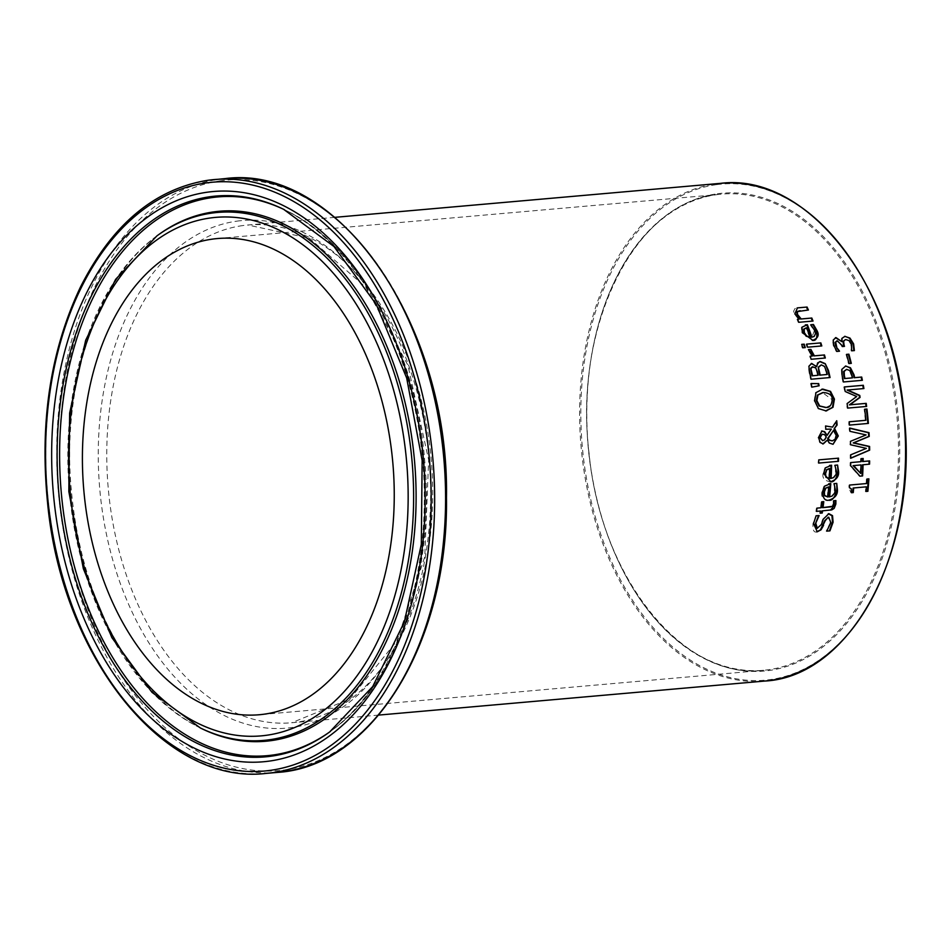 <?xml version="1.0" encoding="UTF-8"?>
<svg xmlns="http://www.w3.org/2000/svg" width="952" height="952" viewBox="0 0 952 952"><rect width="100%" height="100%" fill="white"/><g stroke="black" fill="none" stroke-linecap="round" stroke-linejoin="round"><path stroke-width="0.71" stroke-dasharray="4.76 3.57" d="M843.924 346.421A248.996 161.602 85 0 1 843.924 346.457L841.83 346.635A248.996 161.602 -95 0 0 841.497 345.564L836.772 340.923M854.396 350.574L851.159 350.895A248.996 161.602 -95 0 0 851.088 350.657L850.909 344.327L848.696 340.757L845.317 339.685M841.306 341.732L841.485 338.377L844.698 336.342M838.926 351.252A248.996 161.602 85 0 1 838.938 351.288L836.249 351.514L833.19 345.302L832.643 340.126L835.499 337.662M829.287 500.086L828.537 500.181C823.099 499.419 820.874 496.682 821.873 491.982L823.908 486.305L828.918 483.759M835.035 486.163L833.559 483.878M829.692 496.813L831.596 496.111L834.142 492.969L834.476 486.234M827.24 497.051A248.996 161.602 -95 0 0 828.169 486.936M817.137 528.312L820.743 524.671L822.695 519.292L828.347 513.747M817.232 531.799L816.661 531.882C813.865 532.727 812.627 529.978 812.96 523.648L816.066 515.817M829.359 530.918L826.181 531.228A248.996 161.602 -95 0 0 826.241 530.978L830.275 522.767L828.121 517.281M826.836 530.895L826.241 530.978M826.788 531.145L826.181 531.228M829.942 530.871L829.347 530.954M830.929 481.629L830.192 481.724C824.539 480.784 822.159 478.071 823.063 473.584L824.825 467.944L829.727 465.409M835.975 467.801L834.404 465.528M831.167 478.368L833.083 477.654L835.451 474.512L835.428 467.872M828.728 478.618A248.996 161.602 -95 0 0 829.132 468.574M833.167 500.823L833.167 500.823A248.996 161.602 -95 0 1 833.143 501.002L833.286 503.56L832.036 506.369L830.798 506.88M821.231 501.871L821.231 501.871A248.996 161.602 -95 0 1 820.469 507.832M821.671 513.068A248.996 161.602 85 0 1 821.671 513.104L819.684 513.271A248.996 161.602 -95 0 0 820.017 511.081L815.935 511.45A248.996 161.602 -95 0 0 816.388 508.201L816.959 508.142M830.513 510.129L821.992 510.915M837.938 461.375A248.996 161.602 85 0 1 837.938 461.399L818.161 463.136A248.996 161.602 -95 0 0 818.184 459.947L818.184 459.947M822.468 440.681L824.146 439.883L825.765 437.111L824.075 434.743L822.016 434.314M832.191 440.883L834.678 439.265L835.535 437.17L835.642 435.326L833.131 430.292M832.048 427.198L836.201 420.808A248.996 161.602 85 0 1 836.261 421.474M826.574 435.457L830.775 429.162L825.277 429.316A248.996 161.602 -95 0 0 825.015 426.044L825.551 425.996M822.73 443.965L819.636 442.502L818.03 437.718L821.659 431.042M832.524 444.358L828.978 443.192L826.8 440.217M815.947 392.664L822.183 389.142M818.399 408.563L814.162 400.911L815.412 392.736M826.467 410.847L817.863 408.634M825.11 407.539C830.81 405.909 833.012 403.172 831.715 399.352L822.468 392.593M816.209 366.556L819.755 361.582M829.513 377.587A248.996 161.602 85 0 1 829.513 377.623L810.58 379.289A248.996 161.602 -95 0 0 809.14 372.803L808.343 366.341L811.259 363.497M826.657 374.553A248.996 161.602 -95 0 0 826.062 371.923L823.932 366.46L821.278 364.866M817.554 375.362A248.996 161.602 -95 0 0 816.721 371.673L815.186 367.996L812.413 366.841M811.877 387.155L811.342 387.226A248.996 161.602 -95 0 0 810.616 383.573L811.175 383.573M806.07 344.219L806.07 344.219A248.996 161.602 -95 0 1 807.034 347.266L821.243 346.016A248.996 161.602 85 0 1 821.243 346.016L821.802 345.945M825.324 358.012L824.765 358.095A248.996 161.602 85 0 1 824.765 358.095L810.557 359.344A248.996 161.602 -95 0 0 809.712 356.274L809.712 356.274M811.83 356.084L807.867 349.693M810.283 324.822L810.878 324.775L810.283 324.822A248.996 161.602 -95 0 1 810.354 325.001L814.317 330.844L811.949 337.175M812.937 340.257L801.727 332.676L801.382 327.333L805.475 324.906M809.509 337.413A248.996 161.602 -95 0 0 806.082 327.904M805.297 347.599L804.737 347.67A248.996 161.602 85 0 1 804.737 347.67L802.25 347.897A248.996 161.602 -95 0 0 801.156 344.422L801.727 344.374M798.585 319.217L794.325 313.97L793.623 311.221L794.908 308.591L797.145 307.924M797.014 319.36L797.609 319.301L797.014 319.36A248.996 161.602 -95 0 1 798.228 322.371L812.437 321.122A248.996 161.602 85 0 1 812.437 321.122L813.02 321.05M807.796 310.066A248.996 161.602 85 0 1 807.808 310.102L799.323 310.852M808.403 310.019L807.808 310.102M867.891 491.291L867.32 491.363A248.996 161.602 85 0 1 867.32 491.363L865.392 491.529A248.996 161.602 -95 0 0 865.82 486.9L853.135 488.019M852.706 492.624A248.996 161.602 85 0 1 852.706 492.648L850.969 492.803L848.815 487.757A248.996 161.602 -95 0 0 849.029 485.115L849.029 485.115M866.094 483.616A248.996 161.602 -95 0 0 866.415 479.094M860.156 473.513A248.996 161.602 -95 0 0 860.465 464.993L853.075 465.647M860.537 461.732A248.996 161.602 -95 0 0 860.572 458.721L861.12 458.674M862.607 475.929L862.06 476A248.996 161.602 85 0 1 862.06 476L859.382 476.238L850.088 465.766A248.996 161.602 -95 0 0 850.148 462.648L850.695 462.601M869.557 464.159L869.009 464.243A248.996 161.602 85 0 1 869.009 464.243L862.512 464.814M867.855 423.462A248.996 161.602 85 0 1 867.855 423.497L848.922 425.163A248.996 161.602 -95 0 0 848.637 421.855L848.637 421.855M865.332 420.379A248.996 161.602 -95 0 0 864.154 409.289M850.743 458.257L850.196 458.328A248.996 161.602 -95 0 0 850.196 454.877L865.844 448.44L850.029 444.822A248.996 161.602 -95 0 0 849.91 441.419L865.558 434.993L849.386 431.387A248.996 161.602 -95 0 0 849.148 428.126L849.696 428.055M843.436 381.966L842.901 382.038A248.996 161.602 -95 0 0 841.616 375.885L841.354 369.388L845.436 366.032M862.369 380.3L842.901 382.038M849.743 370.518L846.066 369.447M851.957 377.92A248.996 161.602 -95 0 0 851.493 375.707L849.196 370.59M866.617 406.433L866.082 406.504A248.996 161.602 85 0 1 866.082 406.504L847.149 408.17A248.996 161.602 -95 0 0 846.542 403.672L856.181 396.579L844.662 391.558A248.996 161.602 -95 0 0 843.853 387.012L844.388 386.964M863.916 388.547L863.369 388.618A248.996 161.602 85 0 1 863.369 388.618L847.066 390.058M851.302 363.367L850.755 363.45A248.996 161.602 85 0 1 850.755 363.45L848.458 363.652A248.996 161.602 -95 0 0 846.03 354.442L846.03 354.442M813.555 523.564L812.96 523.648M821.338 524.588L820.743 524.671M817.268 531.799L816.661 531.882M830.87 522.684L830.275 522.767M794.92 313.886L794.325 313.97M800.299 310.733L799.704 310.816M764.515 681.073A249.829 162.149 85 0 1 581.434 450.332A249.829 162.149 85 0 1 715.618 183.903A249.829 162.149 85 0 1 720.652 183.343M242.772 225.576A249.829 162.149 -95 0 0 108.587 492.005A249.829 162.149 -95 0 0 291.681 722.746A249.829 162.149 -95 0 0 431.268 459.649A249.829 162.149 -95 0 0 247.806 225.005A249.829 162.149 -95 0 0 242.772 225.576M208.048 180.261A298.047 193.435 -95 0 0 47.969 498.11A298.047 193.435 -95 0 0 266.393 773.381M277.306 772.417A298.047 193.435 85 0 1 58.881 497.146A298.047 193.435 85 0 1 218.96 179.297A298.047 193.435 85 0 1 224.97 178.619M220.912 180.773A296.405 192.375 -95 0 0 103.756 645.277A296.405 192.375 -95 0 0 434.088 600.046A296.405 192.375 -95 0 0 220.912 180.773M236.893 221.15A254.767 165.35 85 0 1 420.13 581.517A254.767 165.35 85 0 1 136.196 620.395A254.767 165.35 85 0 1 236.893 221.15M717.32 193.78A239.845 155.664 85 0 1 889.811 533.037A239.845 155.664 85 0 1 622.525 569.641A239.845 155.664 85 0 1 717.32 193.78M217.342 238.559L716.808 194.66A239.011 155.116 -95 0 0 588.419 449.546A239.011 155.116 -95 0 0 763.575 670.291A239.011 155.116 -95 0 0 897.105 418.594A239.011 155.116 -95 0 0 721.604 194.125A239.011 155.116 -95 0 0 716.785 194.672C634.627 202.502 573.08 326.595 589.121 453.497C600.724 578.066 683.524 680.513 763.575 670.291L259.313 714.738M716.332 184.676A248.996 161.602 -95 0 0 617.908 574.889A248.996 161.602 -95 0 0 895.416 536.892A248.996 161.602 -95 0 0 716.332 184.676M284.41 209.69A280.435 182.01 85 0 1 285.243 210.095L283.577 209.285A281.459 182.677 85 0 1 422.676 460.399A281.459 182.677 85 0 1 329.642 731.981L331.141 730.886A280.435 182.01 85 0 1 330.392 731.433M285.243 210.095A280.435 182.01 85 0 1 423.842 460.304A280.435 182.01 85 0 1 331.141 730.886C397.103 684.524 435.159 572.878 424.759 461.268C415.988 348.801 358.773 244.402 285.243 210.095M156.985 235.834A265.001 171.991 -95 0 0 69.389 491.541A265.001 171.991 -95 0 0 200.36 727.971M202.026 728.78A266.024 172.657 85 0 1 70.555 491.434A266.024 172.657 85 0 1 158.496 234.751C99.972 275.509 62.915 377.658 70.65 481.962C76.065 554.159 96.545 615.718 132.09 666.638C152.915 695.484 176.227 716.19 202.026 728.78M816.935 531.847L817.53 531.763M796.836 307.96L797.431 307.877M334.842 217.342L247.806 225.005L309.352 238.238L365.794 287.242L407.873 365.14L428.638 459.875L424.77 556.789L396.96 640.839L349.955 698.958L291.681 722.746L378.706 715.083"/><path stroke-width="1.43" d="M837.082 340.887L835.13 342.375L835.463 345.362L838.879 351.086A248.996 161.602 85 0 1 838.926 351.252M836.772 340.923L835.689 342.303L837.117 348.789M845.412 339.674L843.044 341.375L843.508 345.076A248.996 161.602 85 0 1 843.924 346.421M845.317 339.685L843.603 341.304L844.067 345.005A249.829 162.149 85 0 1 844.483 346.373L842.389 346.564A249.829 162.149 -95 0 0 842.056 345.481L837.332 340.852M837.677 348.706L839.438 351.014A249.829 162.149 85 0 1 839.486 351.205L836.808 351.443L833.75 345.231L833.214 340.042L835.999 337.591L841.865 341.661L842.044 338.305L844.983 336.318L849.398 338.15L853.04 343.934L853.837 350.657M835.439 337.662L841.865 341.661M844.698 336.342L849.957 338.067L853.599 343.862L854.396 350.574L851.707 350.812A249.829 162.149 -95 0 0 851.647 350.574L851.469 344.255L849.255 340.685L845.888 339.614M836.748 483.39L837.427 489.804C837.724 494.742 834.952 498.17 829.109 500.097C825.229 501.228 823.004 498.491 822.433 491.91L824.468 486.234L830.787 483.568A249.829 162.149 85 0 1 829.632 496.813L832.072 496.087L834.547 493.243L835.332 490.03L834.119 483.806A249.829 162.149 -95 0 0 834.13 483.616L836.748 483.39L836.867 489.887C834.844 497.67 832.072 501.097 828.537 500.181M828.716 483.771L830.227 483.64A248.996 161.602 85 0 1 829.073 496.885L829.692 496.813M834.13 483.64L836.189 483.461M828.728 486.865L825.789 488.209L824.372 491.922L824.563 495.73L827.812 496.968A249.829 162.149 -95 0 0 828.728 486.865L825.229 488.281L823.813 491.994L824.563 495.73M825.134 495.647L827.812 496.968M828.299 513.747L831.953 515.734L832.5 522.315L829.347 530.954M816.066 515.817L818.506 515.603A248.996 161.602 85 0 1 818.47 515.853L814.983 525.028L815.578 527.61L817.459 528.265M828.383 517.245L824.682 520.72L820.434 529.895L816.661 531.882M828.121 517.281L825.265 520.637L822.956 525.468M823.551 525.385L821.041 529.812L817.268 531.799L813.555 523.564L816.078 515.782L818.506 515.603M819.089 515.52A249.829 162.149 85 0 1 819.053 515.77L818.47 515.853M819.053 515.77L815.769 523.148L817.304 528.289M817.137 528.312L821.338 524.588L823.278 519.209L828.883 513.675L832.536 515.651L833.095 522.231L829.942 530.871L826.788 531.145A249.829 162.149 -95 0 0 826.836 530.895L830.87 522.684L828.704 517.21M821.041 529.812L820.434 529.895M837.558 465.04L838.569 471.418C839.057 476.405 836.451 479.82 830.739 481.641L823.611 473.513L825.372 467.872L831.584 465.219A249.829 162.149 85 0 1 831.096 478.38L833.619 477.595L835.951 474.584L836.487 471.633L834.952 465.457A249.829 162.149 -95 0 0 834.952 465.266L837.558 465.04L838.022 471.49C836.415 479.201 833.809 482.604 830.192 481.724M829.513 465.433L831.037 465.29A248.996 161.602 85 0 1 830.549 478.451L831.167 478.368M834.952 465.302L837.01 465.111M829.68 468.491L826.8 469.836L825.574 473.525L825.967 477.297L829.275 478.535A249.829 162.149 -95 0 0 829.68 468.491L829.632 468.503M826.8 469.836L825.015 473.596L825.967 477.297M829.132 468.574L826.253 469.907M826.514 477.226L829.275 478.535M833.738 500.74L835.892 500.55L835.844 504.108L834.178 508.344L831.81 509.879L822.576 510.831A249.829 162.149 85 0 1 822.242 513.021L820.267 513.199A249.829 162.149 -95 0 0 820.588 511.01L816.507 511.367A249.829 162.149 -95 0 0 816.971 508.118L821.052 507.761A249.829 162.149 -95 0 0 821.802 501.799L823.777 501.621A249.829 162.149 85 0 1 823.028 507.583L832.619 506.285L833.857 503.489L833.714 500.93A249.829 162.149 -95 0 0 833.738 500.74L835.321 500.633L835.273 504.191L830.513 510.129M821.802 501.823L823.206 501.692A248.996 161.602 85 0 1 822.457 507.666L830.798 506.88M816.959 508.142L821.052 507.761M822.576 510.831L821.992 510.915A248.996 161.602 85 0 1 821.671 513.068M838.51 458.138A249.829 162.149 85 0 1 838.486 461.315L818.708 463.065A249.829 162.149 -95 0 0 818.732 459.875L837.962 458.209A248.996 161.602 85 0 1 837.938 461.375M818.732 459.899L837.962 458.209M822.266 434.279L819.624 437.694L822.826 440.633M822.016 434.314L820.16 437.623L822.659 440.669M833.666 430.221L828.169 438.467L829.573 440.098L832.31 440.871L835.213 439.193L836.177 435.254L833.666 430.221L827.633 438.539L829.037 440.169L832.191 440.883M825.551 425.996L832.583 427.127L836.737 420.736A249.829 162.149 85 0 1 837.117 425.02L834.142 428.745L837.76 436.052L833.048 444.286L829.525 443.108L827.336 440.145L822.73 443.965M821.54 431.054L824.194 431.791L827.109 435.385L831.31 429.09L825.812 429.245A249.829 162.149 -95 0 0 825.551 425.972L832.583 427.127M836.261 421.474A248.996 161.602 85 0 1 836.582 425.092L834.142 428.745M822.468 440.681L824.694 439.812L826.3 437.039L824.622 434.659L822.552 434.231M827.336 440.145L823.266 443.894L820.172 442.43L818.565 437.646L821.921 430.994L824.729 431.72L827.109 435.385M834.678 428.674L838.296 435.98L833.059 444.286M821.802 389.19L830.001 391.45L833.892 399.174L832.453 407.373L825.551 410.966M815.947 392.664L822.718 389.07L830.537 391.379L834.428 399.102L833 407.301L826.086 410.895L818.399 408.563L814.698 400.84L815.947 392.664M826.741 410.824L826.086 410.895M822.79 392.557L817.423 395.08L816.34 400.697L819.101 406.016L825.646 407.456C829.525 407.968 831.727 405.243 832.25 399.269C832.298 395.282 829.335 393.021 823.337 392.486L817.958 394.997L816.875 400.625L819.648 405.945L825.979 407.432M823.337 392.486L822.468 392.593M825.11 407.539L825.717 407.468M811.199 363.497L816.756 366.472L817.578 362.962L820.303 361.51L825.241 363.652L827.942 370.602A248.996 161.602 85 0 1 829.513 377.587M819.755 361.582L824.694 363.723M818.28 367.175L818.815 371.494A248.996 161.602 85 0 1 819.66 375.171L827.205 374.481A249.829 162.149 -95 0 0 826.598 371.851L824.48 366.377L821.278 364.866L818.28 367.175L819.363 371.411A249.829 162.149 85 0 1 820.207 375.1L827.205 374.481M810.735 368.269L811.306 372.732A248.996 161.602 85 0 1 812.02 375.85L818.101 375.278A249.829 162.149 -95 0 0 817.256 371.601L815.733 367.924L812.27 366.865L810.735 368.269L811.854 372.66A249.829 162.149 85 0 1 812.568 375.766L818.101 375.278M812.96 366.77L811.282 368.186M821.278 364.866L818.827 367.103M825.241 363.652L828.49 370.53A249.829 162.149 85 0 1 830.061 377.539L811.128 379.217A249.829 162.149 -95 0 0 809.676 372.732L808.891 366.258L811.747 363.426L816.114 366.556M818.672 383.561A249.829 162.149 85 0 1 819.113 385.786L811.877 387.155A249.829 162.149 -95 0 0 811.163 383.501L818.125 383.632A248.996 161.602 85 0 1 818.565 385.869L811.877 387.131M811.175 383.573L818.125 383.632M806.641 344.136L820.838 342.887A249.829 162.149 85 0 1 821.802 345.945L807.593 347.194A249.829 162.149 -95 0 0 806.641 344.136L820.279 342.958A248.996 161.602 85 0 1 821.243 345.993M810.949 349.551L814.388 355.834L824.468 354.953A249.829 162.149 85 0 1 825.324 358.012L811.116 359.273A249.829 162.149 -95 0 0 810.259 356.203L812.377 356.012L808.415 349.61L810.902 349.396A249.829 162.149 85 0 1 810.949 349.551L810.783 351.288L813.841 355.917L823.92 355.025A248.996 161.602 85 0 1 824.765 358.071M808.427 349.646L810.342 349.467M812.377 356.012L810.271 356.226M810.866 324.739L813.472 324.513L816.971 330.546C819.446 335.056 818.042 338.305 812.77 340.28L802.298 332.605L801.965 327.25L807.367 324.715A249.829 162.149 85 0 1 811.901 337.175L814.174 336.449L815.471 333.676L814.888 330.772L810.937 324.918A249.829 162.149 -95 0 0 810.866 324.739L812.901 324.596L816.388 330.63C817.685 337.924 816.292 341.161 812.199 340.352M805.297 324.918L806.784 324.787A248.996 161.602 85 0 1 811.33 337.258L811.949 337.175M806.082 327.904L803.619 329.178L803.762 332.676L806.154 336.187L810.069 337.341A249.829 162.149 -95 0 0 806.665 327.821L806.606 327.833M806.665 327.821L804.19 329.106L804.333 332.605L806.725 336.104L810.069 337.341M804.202 344.136A249.829 162.149 85 0 1 805.297 347.599L802.81 347.813A249.829 162.149 -95 0 0 801.715 344.35L803.643 344.207A248.996 161.602 85 0 1 804.726 347.647M801.727 344.374L803.643 344.207M797.145 307.924L806.451 307.103A248.996 161.602 85 0 1 807.796 310.066M807.058 307.02A249.829 162.149 85 0 1 808.403 310.019L797.371 311.59L797.526 314.481L801.191 318.956L811.806 318.027A249.829 162.149 85 0 1 813.02 321.05L798.811 322.3A249.829 162.149 -95 0 0 797.597 319.277L799.18 319.134L794.92 313.886L797.431 307.877L806.451 307.103M799.704 310.816L796.776 311.673L796.943 314.553L800.596 319.039L811.223 318.111A248.996 161.602 85 0 1 812.425 321.098M799.323 310.852L800.299 310.733M797.597 319.277L799.18 319.134M801.191 318.956L800.596 319.039M853.694 487.936A249.829 162.149 85 0 1 853.266 492.577L851.528 492.731L851.314 488.84L849.374 487.686A249.829 162.149 -95 0 0 849.589 485.044L866.653 483.545A249.829 162.149 -95 0 0 866.974 479.023L868.902 478.856A249.829 162.149 85 0 1 867.891 491.291L865.951 491.458A249.829 162.149 -95 0 0 866.379 486.829L853.135 488.019A248.996 161.602 85 0 1 852.706 492.624M868.902 478.856L868.355 478.927A248.996 161.602 85 0 1 867.332 491.339M866.974 479.046L868.355 478.927M866.653 483.545L849.589 485.068M853.075 465.647L860.703 473.43A249.829 162.149 -95 0 0 861.013 464.921L853.075 465.647M861.12 458.674L862.619 458.543A248.996 161.602 85 0 1 862.583 461.553L869.081 460.982A248.996 161.602 85 0 1 869.021 464.207M850.695 462.601L861.084 461.66A249.829 162.149 -95 0 0 861.12 458.65L862.619 458.543M863.167 458.471A249.829 162.149 85 0 1 863.119 461.482L869.628 460.911A249.829 162.149 85 0 1 869.557 464.159L862.512 464.814A248.996 161.602 85 0 1 862.06 475.976M853.623 465.564L860.703 473.43M863.059 464.731A249.829 162.149 85 0 1 862.607 475.929L859.942 476.167L850.636 465.683A249.829 162.149 -95 0 0 850.695 462.577L861.084 461.66M866.939 409.015A249.829 162.149 85 0 1 868.391 423.414L849.458 425.092A249.829 162.149 -95 0 0 849.172 421.784L865.868 420.308A249.829 162.149 -95 0 0 864.69 409.217L866.403 409.086A248.996 161.602 85 0 1 867.855 423.462M864.702 409.241L866.403 409.086M865.868 420.308L849.172 421.807M849.708 428.257L868.498 432.732A248.996 161.602 85 0 1 868.7 436.468L853.194 442.954L869.045 446.524A248.996 161.602 85 0 1 869.105 450.237L851.195 457.912M869.652 450.165L850.743 458.257A249.829 162.149 -95 0 0 850.743 454.806L866.379 448.368L850.564 444.739A249.829 162.149 -95 0 0 850.445 441.347L866.094 434.921L849.922 431.315A249.829 162.149 -95 0 0 849.696 428.055L869.033 432.66A249.829 162.149 85 0 1 869.236 436.397L853.742 442.87L869.592 446.452A249.829 162.149 85 0 1 869.652 450.165L869.105 450.237M845.436 366.032L850.445 367.769L854.063 374.898A249.829 162.149 85 0 1 854.646 377.658L861.703 377.04A249.829 162.149 85 0 1 862.369 380.3L843.436 381.966A249.829 162.149 -95 0 0 842.163 375.814L841.901 369.305L845.733 365.996L849.898 367.841L853.527 374.981A248.996 161.602 85 0 1 854.111 377.73L861.167 377.111A248.996 161.602 85 0 1 861.822 380.348M846.614 369.376L844.138 371.399L844.376 375.814A249.829 162.149 85 0 1 844.948 378.515L852.504 377.849A249.829 162.149 -95 0 0 852.028 375.623L849.743 370.518L846.614 369.376L843.591 371.47L843.841 375.897A248.996 161.602 85 0 1 844.412 378.587M844.948 378.515L852.504 377.849M844.388 386.964L862.786 385.346A248.996 161.602 85 0 1 863.369 388.594M847.601 389.975L859.763 395.425A249.829 162.149 85 0 1 860.072 397.424L849.898 404.79L866.213 403.362A249.829 162.149 85 0 1 866.617 406.433L847.685 408.099A249.829 162.149 -95 0 0 847.09 403.6L856.717 396.508L845.197 391.486A249.829 162.149 -95 0 0 844.388 386.94L863.321 385.274A249.829 162.149 85 0 1 863.916 388.547L847.066 390.058L859.228 395.508A248.996 161.602 85 0 1 859.537 397.508L849.362 404.874L865.677 403.434A248.996 161.602 85 0 1 866.07 406.48M848.886 354.168A249.829 162.149 85 0 1 851.302 363.367L849.005 363.569A249.829 162.149 -95 0 0 846.578 354.37L848.327 354.239A248.996 161.602 85 0 1 850.755 363.426M846.59 354.394L848.327 354.239M212.522 239.107A239.011 155.116 85 0 1 217.342 238.559A239.011 155.116 85 0 1 392.843 463.029A239.011 155.116 85 0 1 259.313 714.738A239.011 155.116 85 0 1 84.157 493.993A239.011 155.116 85 0 1 212.522 239.107M833.095 522.231L832.5 522.315M797.836 307.829L797.229 307.912M797.371 311.59L796.776 311.673M334.842 217.342L720.652 183.343A249.829 162.149 85 0 1 904.102 417.976A249.829 162.149 85 0 1 764.515 681.073L378.706 715.083M206.417 182.903A295.548 191.816 85 0 1 418.975 600.962A295.548 191.816 85 0 1 89.595 646.075A295.548 191.816 85 0 1 206.417 182.903M266.393 773.381L277.306 772.417A298.047 193.435 85 0 0 443.834 458.543A298.047 193.435 85 0 0 224.97 178.619L207.976 180.261C154.486 188.936 111.931 224.648 80.289 287.421C50.432 350.586 39.544 422.474 47.6 503.096C62.058 657.891 164.934 785.971 266.393 773.381A298.047 193.435 -95 0 0 432.91 459.495A298.047 193.435 -95 0 0 214.057 179.583A298.047 193.435 -95 0 0 208.048 180.261M207.429 192.185A286.219 185.759 -95 0 0 94.284 640.72A286.219 185.759 -95 0 0 413.275 597.035A286.219 185.759 -95 0 0 207.429 192.185M210.321 196.695A281.459 182.677 85 0 1 283.577 209.285L333.95 246.508L376.326 304.485L406.671 378.015L422.141 460.447L421.32 544.318L404.314 622.025L372.732 686.523L329.642 731.981A281.459 182.677 85 0 1 67.342 548.102A281.459 182.677 85 0 1 210.321 196.695M330.392 731.433A280.435 182.01 85 0 1 69.651 547.043A280.435 182.01 85 0 1 212.26 197.552A280.435 182.01 85 0 1 284.41 209.69M210.225 217.996A260.253 168.909 85 0 1 397.4 586.123A260.253 168.909 85 0 1 107.362 625.833A260.253 168.909 85 0 1 210.225 217.996M212.106 213.058A265.001 171.991 -95 0 0 156.985 235.834L115.609 279.364L85.668 340.245L69.639 413.12L68.841 491.577L83.348 568.701L111.884 637.65L151.999 692.354L200.36 727.971A265.001 171.991 -95 0 0 413.513 506.119A265.001 171.991 -95 0 0 212.106 213.058M156.985 235.834L158.496 234.751A266.024 172.657 85 0 1 213.819 211.88A266.024 172.657 85 0 1 416 506.071A266.024 172.657 85 0 1 202.026 728.78L200.36 727.971M224.97 178.619C338.103 163.506 449.558 325.346 446.464 497.539C448.713 641.803 372.375 766.919 277.306 772.417M720.652 183.343C806.392 172.467 893.797 283.268 904.162 415.37C919.12 548.876 852.088 676.836 764.515 681.073"/></g></svg>
